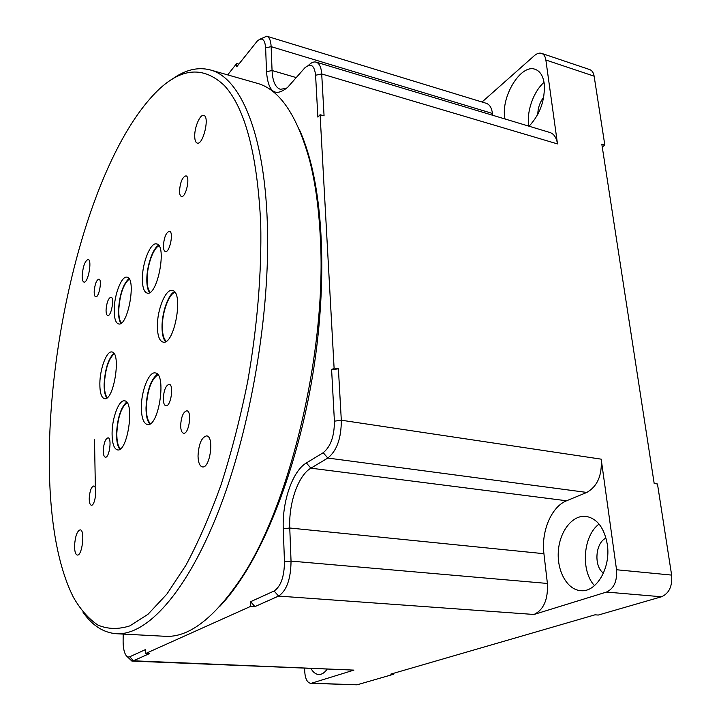 <?xml version="1.0" encoding="UTF-8"?>
<svg xmlns="http://www.w3.org/2000/svg" width="721" height="721" viewBox="0 0 721 721"><rect width="100%" height="100%" fill="white"/><g stroke="black" fill="none" stroke-linecap="round" stroke-linejoin="round"><path stroke-width="1.08" d="M123.201 634.083L123.111 640.852C123.084 646.746 123.859 651.261 125.436 654.407C126.68 656.669 128.131 657.453 129.789 656.75L145.633 649.531L145.615 653.514L250.728 606.334L250.611 601.702L274.124 590.986C280.839 586.434 284.281 576.719 284.471 561.83L283.263 528.772C282.028 501.573 292.573 470.966 306.389 462.954L323.215 452.707C330.669 446.669 334.4 436.16 334.409 421.181L331.615 369.81L334.093 368.052L320.097 114.729L317.871 117.09L315.591 75.236C314.446 65.241 310.841 62.799 304.785 67.9L287.715 87.259C275.26 97.452 268.194 92.27 266.509 71.712L265.634 47.847C264.913 39.385 262.183 37.059 257.433 40.872L236.749 66.756L236.668 63.511L227.692 74.894M236.668 63.511L238.822 64.142M482.043 102.012L534.261 55.733C536.884 53.462 539.335 52.669 541.588 53.354C543.886 54.201 545.31 56.418 545.86 60.014L594.131 76.174L604.829 145.065L602.26 146.976M266.509 71.712L272.06 70.523L271.141 46.649C270.826 40.628 269.357 37.15 266.734 36.203L259.803 39.267M296.259 77.598L272.06 70.523C272.592 81.257 275.341 87.511 280.316 89.287L286.579 88.332M320.097 114.729L324.071 115.847L321.701 73.948C321.215 67.197 319.376 63.259 316.168 62.132C313.869 61.501 311.355 62.529 308.624 65.205L308.101 65.566M316.168 62.132L549.934 132.502C553.989 133.881 556.504 137.684 557.495 143.912L545.86 60.014M306.389 462.954L310.886 468.172L327.812 458.051C336.815 450.841 341.321 438.233 341.312 420.217L338.401 368.801L334.093 368.052M145.615 653.514L149.301 653.686L133.358 660.787L353.921 670.115L311.643 683.175L357.066 684.815L393.657 674.234L390.782 674.117L595.023 614.815L598.286 615.058L661.49 596.772L606.469 592.067C613.932 588.597 617.284 581.153 616.536 569.752L601.197 459.16L341.312 420.217L334.409 421.181M604.829 145.065L601.819 144.155L654.19 483.521L657.471 483.98L671.63 575.088L616.536 569.752M331.615 369.81L338.401 368.801M323.215 452.707L327.812 458.051L586.795 492.434L566.589 500.771L310.886 468.172C298.251 475.346 288.58 503.24 289.761 528.006L283.263 528.772M547.401 583.451L291.041 561.1L289.761 528.006L543.922 553.701L547.401 583.451C548.176 599.484 543.697 609.831 533.973 614.472L278.558 596.078C286.679 590.661 290.833 578.999 291.041 561.1L284.471 561.83M250.611 601.702L254.901 606.613L278.558 596.078L274.124 590.986M250.728 606.334L254.901 606.613M606.469 592.067L533.973 614.472M126.851 656.281L131.898 661.085L133.358 660.787L129.789 656.75M311.643 683.175L310.598 683.319C307.227 682.634 305.28 678.803 304.74 671.801L304.595 668.367M541.588 53.354L589.652 69.558C592.031 70.442 593.527 72.641 594.131 76.174M505.033 118.992C500.149 97.975 520.571 63.466 535.198 69.333C540.02 71.082 543.021 75.777 544.202 83.411C545.238 99.967 540.191 114.233 529.052 126.22M266.734 36.203L486.26 103.301C489.64 104.473 491.704 107.862 492.461 113.458L492.668 115.27M586.795 492.434C597.412 486.387 602.215 475.292 601.197 459.16M607.307 544.436C611.057 567.887 596.186 592.887 580.495 590.634C566.877 589.544 556.72 570.545 558.369 550.799C559.811 531.035 572.636 514.677 586.092 516.38C597.24 518.561 604.315 527.916 607.307 544.436M566.589 500.771C551.439 506.665 541.038 531.395 543.922 553.701M661.49 596.772C669.115 593.428 672.495 586.2 671.63 575.088M357.066 684.815L310.598 683.319M393.594 673.297L393.657 674.234M327.028 669.313C324.468 672.855 321.728 674.595 318.79 674.523C315.816 674.333 313.229 672.378 311.03 668.637M353.921 670.115L131.898 661.085M537.803 114.414C537.875 108.051 539.867 102.256 543.769 97.047M544.04 82.356C533.198 91.792 526.096 112.728 529.007 126.211M599.061 524.068C583.1 535.676 580.414 570.708 594.501 585.65M603.45 573.159C593.563 566.3 595.33 542.742 606.019 538.073M198.023 456.005C198.23 462.549 199.699 466.19 202.412 466.911C210.144 468.686 214.507 436.097 206.576 435.89C201.565 437.259 198.708 443.965 198.023 456.005M194.715 136.332C194.805 140.298 195.634 142.551 197.221 143.091C203.115 145.39 210 116.342 203.746 115.423C200.096 114.017 194.427 127.256 194.715 136.332M74.569 545.418C74.524 551.286 75.435 554.494 77.318 555.053C82.284 556.107 85.258 529.638 80.157 529.854C77.129 530.962 75.263 536.154 74.569 545.418M82.176 275.53C82.113 279.487 82.717 281.668 83.969 282.091C88.07 283.479 92.423 259.731 88.115 259.479C85.015 260.804 83.041 266.157 82.176 275.53M163.279 398.668C163.361 402.94 164.226 405.31 165.875 405.788C170.787 407.059 174.239 384.527 169.165 384.32C165.821 385.347 163.865 390.133 163.279 398.668M163.397 245.861C163.442 249.241 164.109 251.133 165.388 251.539C169.732 252.99 173.995 231.693 169.444 231.252C166.1 232.396 164.091 237.263 163.397 245.861M103.274 450.427C103.265 454.527 103.959 456.79 105.356 457.204C109.331 458.186 112.125 437.836 108.024 437.818C105.419 438.738 103.833 442.946 103.274 450.427M106.059 309.976C106.05 313.311 106.6 315.149 107.726 315.51C111.304 316.636 114.702 297.367 110.962 297.16C108.339 298.179 106.708 302.45 106.059 309.976M180.647 425.579C180.764 430.167 181.737 432.717 183.576 433.222C188.929 434.538 192.327 410.988 186.811 410.79C183.26 411.826 181.196 416.756 180.647 425.579M179.502 191.047C179.565 194.237 180.214 196.031 181.458 196.445C185.874 198.032 190.587 176.402 185.937 175.843C182.386 177.06 180.241 182.134 179.502 191.047M89.233 498.193C89.215 502.465 89.909 504.808 91.324 505.223C95.19 506.106 97.705 485.927 93.721 485.999C91.27 486.873 89.783 490.938 89.233 498.193M94.19 291.581C94.163 294.727 94.658 296.475 95.695 296.809C99.02 297.899 102.373 279.297 98.885 279.099C96.407 280.099 94.839 284.263 94.19 291.581M112.079 433.024C112.088 443.208 113.882 448.832 117.478 449.904C127.752 452.563 135.142 400.939 124.517 400.849C119.019 399.56 112.152 417.585 112.079 433.024M141.352 407.248C141.46 417.639 143.461 423.407 147.363 424.543C158.782 427.58 166.993 373.262 155.195 372.928C148.977 371.414 141.253 390.881 141.352 407.248M157.385 326.243C157.511 335.707 159.404 340.997 163.045 342.105C174.464 345.584 184.143 291.23 172.229 290.455C165.731 288.607 157.16 309.606 157.385 326.243M142.361 278.793C142.416 287.328 144.029 292.104 147.192 293.105C157.475 296.52 167.344 244.78 156.547 243.932C150.563 242.076 142.226 262.886 142.361 278.793M114.197 309.832C114.17 318.294 115.639 322.999 118.595 323.936C127.932 326.937 136.747 277.729 126.959 277.17C121.633 275.584 114.224 294.799 114.197 309.832M99.849 383.41C99.804 392.612 101.346 397.695 104.491 398.668C113.828 401.345 121.57 352.209 111.854 351.974C106.735 350.64 99.976 368.575 99.849 383.41M260.723 223.546C261.759 272.069 257.325 326.667 247.709 381.4C240.417 417.567 231.585 451.869 221.221 484.305C210.19 515.01 198.41 542.012 185.892 565.3L166.884 594.086L148.012 614.274L129.897 625.855C118.37 629.523 107.69 629.253 97.876 625.044C88.647 618.852 80.482 609.587 73.398 597.267C16.295 483.872 67.035 179.259 157.809 90.486C181.431 67.648 203.637 66.008 224.411 85.592C245.158 108.249 257.262 154.231 260.723 223.546M126.626 402.111C120.777 407.545 117.415 418.045 116.541 433.609C116.487 441.234 117.595 446.434 119.866 449.237M157.394 374.172C150.68 379.796 146.886 391.043 146.002 407.915C146.021 415.81 147.3 421.163 149.842 423.993M174.41 291.762C168.227 294.42 161.874 312.743 162.027 327.055C162.072 334.147 163.243 339.014 165.542 341.646M158.611 245.329C152.852 248.096 146.733 266.076 146.814 279.658C146.814 285.858 147.751 290.175 149.617 292.609M128.933 278.585C122.94 284.371 119.452 295.042 118.478 310.607C118.415 316.663 119.235 320.908 120.93 323.323M113.846 353.326C108.294 358.833 105.059 369.071 104.139 384.059C104.049 390.746 104.942 395.387 106.807 397.983M83.014 612.201C92.279 625.522 103.382 632.696 116.324 633.723C146.291 635.67 186.189 593.734 218.58 510.955C250.908 428.373 270.627 311.643 267.302 222.347C264.237 131.321 239.579 77.246 210.235 69.919C197.662 66.692 184.837 69.883 171.751 79.481M299.422 129.699C303.793 139.36 307.606 150.527 310.859 163.189C324.45 216.21 325.802 296.151 312.436 376.668C298.981 457.168 271.79 532.359 241.751 578.107C234.568 589.03 227.34 598.358 220.067 606.082M95.334 486.17L94.514 439.648M120.398 448.841C117.974 446.353 116.775 441.189 116.82 433.366C117.748 417.684 121.155 407.437 127.031 402.633M150.473 423.587C147.733 421.109 146.345 415.792 146.309 407.644C147.264 390.602 151.122 379.634 157.881 374.731M166.191 341.258C163.685 338.942 162.405 334.102 162.342 326.739C162.18 312.409 168.786 294.078 174.888 292.347M150.175 292.248C148.138 290.058 147.12 285.759 147.111 279.333C147.021 265.77 153.33 247.808 158.999 245.879M121.416 322.972C119.587 320.773 118.695 316.555 118.749 310.309C119.776 294.682 123.282 284.272 129.266 279.09M107.285 397.613C105.284 395.27 104.32 390.665 104.401 383.797C105.365 368.737 108.628 358.743 114.188 353.822M116.324 633.723L164.749 636.273C188.028 637.941 213.046 619.24 239.805 580.171C289.599 507.935 327.695 349.388 320.142 234.397C318.592 206.386 315.113 181.791 309.688 160.612C297.043 114.972 279.433 89.17 256.865 83.203L210.235 69.919M265.634 47.847L271.141 46.649L492.461 113.458M315.591 75.236L321.701 73.948L557.495 143.912M310.859 163.189L309.688 160.612M241.751 578.107L239.805 580.171"/></g></svg>
